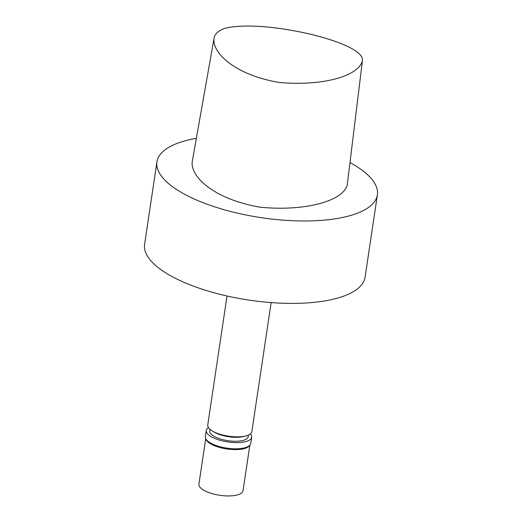 <?xml version="1.0" encoding="UTF-8"?>
<svg xmlns="http://www.w3.org/2000/svg" width="522" height="522" viewBox="0 0 522 522"><rect width="100%" height="100%" fill="white"/><g stroke="black" fill="none" stroke-linecap="round" stroke-linejoin="round"><path stroke-width="0.78" d="M224.969 28.286C246.789 23.118 281.997 27.633 310.068 34.119C334.778 39.992 364.297 50.445 362.392 60.917C358.49 76.062 322.805 86.404 278.989 82.443C234.802 74.763 212.35 53.074 213.987 38.7C214.294 34.367 217.955 30.896 224.969 28.286M362.392 60.917L347.228 185.069C343.104 200.742 305.918 211.664 260.204 207.208C214.066 199.332 190.302 176.677 192.227 161.709L213.987 38.7M349.975 162.577A111.454 39.763 -171.5 0 1 377.393 194.823L365.074 277.234A111.454 39.763 -171.5 0 1 339.339 297.586A111.454 39.763 -171.5 0 1 214.294 292.829A111.454 39.763 -171.5 0 1 144.607 244.289L156.926 161.872A111.454 39.763 -171.5 0 1 196.363 138.337M271.14 302.59L251.852 431.622A22.302 7.954 -171.5 0 1 246.704 435.694A22.302 7.954 -171.5 0 1 245.562 436A22.302 7.954 -171.5 0 1 212.48 431.061A22.302 7.954 -171.5 0 1 207.743 425.032L227.031 295.994M245.562 436L243.285 436.549A19.399 6.923 -171.5 0 1 214.496 432.249L212.48 431.061M248.407 435.074L248.165 436.705A19.399 6.923 -171.5 0 1 243.683 440.248A19.399 6.923 -171.5 0 1 221.915 439.42A19.399 6.923 -171.5 0 1 209.785 430.97L210.033 429.338M250.429 433.88A22.968 8.195 -171.5 0 1 251.695 437.234A22.968 8.195 -171.5 0 1 246.391 441.429A22.968 8.195 -171.5 0 1 220.617 440.444A22.968 8.195 -171.5 0 1 206.255 430.441A22.968 8.195 -171.5 0 1 208.448 427.603M251.695 437.234L250.769 443.413A22.968 8.195 -171.5 0 1 249.94 445.116A22.968 8.195 -171.5 0 1 245.464 447.608A22.968 8.195 -171.5 0 1 222.091 447.23A22.968 8.195 -171.5 0 1 205.629 438.493A22.968 8.195 -171.5 0 1 205.335 436.627L206.255 430.441M249.94 445.116L249.144 446.042A22.302 7.954 -171.5 0 1 244.798 448.457A22.302 7.954 -171.5 0 1 222.104 448.091A22.302 7.954 -171.5 0 1 206.118 439.609L205.629 438.493M249.816 445.266L243.024 490.706A22.302 7.954 -171.5 0 1 237.875 494.778A22.302 7.954 -171.5 0 1 212.859 493.825A22.302 7.954 -171.5 0 1 198.915 484.109L205.707 438.669M377.393 194.823A111.454 39.763 -171.5 0 1 351.658 215.168A111.454 39.763 -171.5 0 1 226.607 210.412A111.454 39.763 -171.5 0 1 156.926 161.872"/></g></svg>
